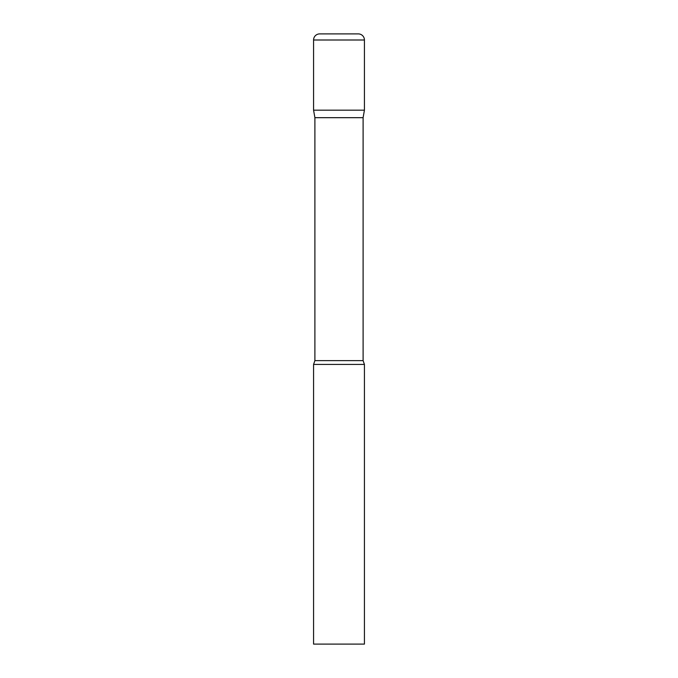 <?xml version="1.0" encoding="UTF-8"?>
<svg xmlns="http://www.w3.org/2000/svg" width="678" height="678" viewBox="0 0 678 678"><rect width="100%" height="100%" fill="white"/><g stroke="black" fill="none" stroke-linecap="round" stroke-linejoin="round"><path stroke-width="1.02" d="M363.103 117.675L363.103 360.628L314.897 360.628L314.897 117.675L363.103 117.675L364.425 110.175L313.575 110.175L364.425 110.175L364.425 40.002A6.102 6.102 0 0 0 358.323 33.9L319.677 33.9A6.102 6.102 0 0 0 313.575 40.002L364.425 40.002M314.897 117.675L313.575 110.175L313.575 40.002M339 364.425L313.575 364.425L313.575 644.1L364.425 644.1L364.425 364.425L339 364.425M314.897 360.628L313.575 364.425M363.103 360.628L364.425 364.425"/></g></svg>
